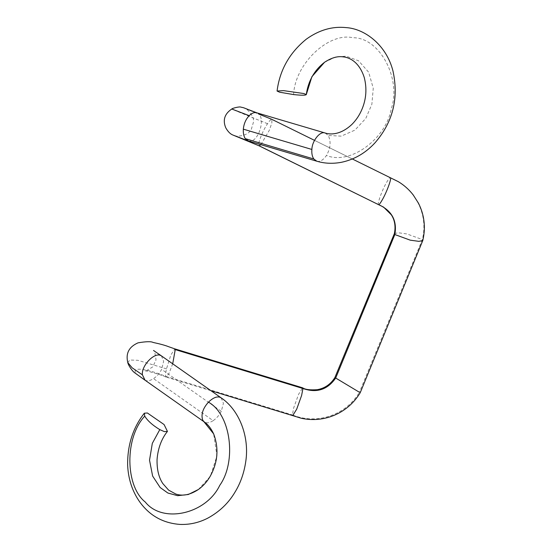 <?xml version="1.0" encoding="UTF-8"?>
<svg xmlns="http://www.w3.org/2000/svg" width="552" height="552" viewBox="0 0 552 552"><rect width="100%" height="100%" fill="white"/><g stroke="black" fill="none" stroke-linecap="round" stroke-linejoin="round"><path stroke-width="0.41" stroke-dasharray="2.76 2.07" d="M221.124 397.833L223.436 403.291L221.276 411.33L161.632 369.357C159.562 373.304 156.858 376.395 153.525 378.624C150.71 380.452 148.212 381.115 146.025 380.604L145.052 380.204M161.439 355.881L163.633 361.325L161.632 369.357M221.276 411.33C219.454 415.021 216.75 418.133 213.169 420.679L153.525 378.624M248.303 140.946C258.688 144.238 267.078 115.147 256.452 112.691C233.047 103.472 243.294 107.944 271.653 119.315C270.777 119.48 269.41 120.943 267.554 123.717C262.165 131.404 256.728 146.218 259.226 145.838M316.882 161.232C320.022 162.033 323.217 160.101 326.467 155.45C330.565 148.315 331.172 141.664 328.281 135.481L325.031 132.977M172.714 363.747L169.029 373.407L166.173 377.071L165.717 376.34C165.434 375.049 165.697 372.559 166.504 368.86L170.789 355.081L174.818 348.878M292.712 415.615L292.415 414.931L165.717 376.34C137.365 364.948 124.09 367.825 146.025 380.604M260.917 144.61L269.293 130.327L271.867 122.896L271.839 119.342L390.347 177.703M335.713 377.982L359.407 392.258C345.918 415.159 316.979 425.033 292.415 414.931L293.636 408.018L298.597 394.273L302.634 387.814M394.376 233.599L398.282 232.751L406.927 233.931L422.342 239.561L359.407 392.258L360.228 392.686M378.707 204.668C376.671 205.303 382.025 189.964 386.793 182.063C388.366 179.372 389.498 177.917 390.195 177.689C414.925 187.404 428.752 214.19 422.342 239.561L422.811 240.465M213.169 420.679C210.146 422.535 207.642 423.17 205.668 422.577L204.192 421.887M198.403 489.5L210.346 476.286L216.957 455.938L213.645 433.865M293.588 94.578C295.078 63.508 328.847 32.05 352.949 37.75C379.534 37.219 401.801 78.832 391.154 109.144C386.096 138.8 350.12 165.427 326.467 155.45M324.535 62.279L335.568 57.008L346.125 56.173L358.552 60.768L368.66 72.222L373.255 88.244L371.869 104.28L365.803 118.376L354.901 130.141L341.246 136.13L328.281 135.481M166.504 368.86L137.862 360.304L129.768 360.007L127.809 362.643M267.554 123.717C231.219 109.137 218.868 103.721 249.228 115.678M166.152 377.064L159.328 374.504L148.571 371.379L144.693 370.772C144.727 371.655 147.418 370.344 152.773 366.838L156.016 359.945C155.071 352.762 154.243 349.609 153.539 350.492M234.51 135.64C233.951 136.634 247.765 137.013 251.339 129.265L253.458 122.123C254.934 116.403 245.854 107.709 245.116 108.42L258.612 114.002M256.514 112.677L256.887 112.829M211.057 390.74L166.173 377.071M314.53 140.367L352.321 158.976"/><path stroke-width="0.83" d="M145.052 380.204L142.409 374.842C141.25 366.121 153.449 353.052 160.004 355.177L161.439 355.881M256.024 112.594L325.031 132.977C319.994 130.852 312.039 140.974 311.88 149.454L243.328 129.161C243.108 133.094 243.756 136.261 245.281 138.655L248.303 140.946L234.51 135.64M311.88 149.454C311.556 153.442 312.204 156.623 313.826 158.997L245.281 138.655M256.363 112.649L243.508 107.716L256.452 112.691C254.099 112.194 251.691 113.195 249.228 115.678C245.861 119.17 243.894 123.662 243.328 129.161M313.826 158.997L316.786 161.205C324.693 163.571 333.008 163.916 341.709 162.24C354.474 159.493 365.562 153.028 374.981 142.844C392.845 122.302 398.861 98.422 393.017 71.18C386.545 45.133 364.927 28.725 346.063 27.6C332.338 26.165 319.111 30.001 306.381 39.116C289.524 52.764 279.754 70.069 277.07 91.039L279.602 92.205L293.588 94.578C302.013 95.455 306.194 95.42 306.125 94.468L303.731 93.529L283.459 90.618L277.07 91.039M144.734 416.118L144.314 413.22L147.384 412.986L164.089 424.557L167.442 431.388L164.379 431.629L159.79 429.628C152.462 425.15 147.439 420.645 144.734 416.118C124.386 438.026 125.276 486.319 145.259 502.023C162.612 523.889 206.041 514.174 219.758 485.353C236.76 461.5 231.074 414.635 208.456 402.153C212.762 398.013 216.494 396.343 219.648 397.143L221.124 397.833C239.278 409.97 249.635 436.701 245.737 461.693C244.06 472.96 240.527 483.034 235.131 491.922C228.583 503.072 219.434 511.828 207.683 518.197C198.734 522.778 189.384 524.842 179.628 524.4C165.786 523.268 154.374 518.024 145.383 508.682C140.436 503.638 136.406 497.573 133.301 490.48C129.913 482.62 128.029 474.14 127.643 465.032C127.408 445.015 132.963 427.745 144.314 413.22M306.257 94.696L311.887 76.714L324.535 62.279C314.309 70.194 308.216 81.006 306.257 94.696M352.321 158.976L398.337 181.677C404.14 185.203 409.094 189.626 413.207 194.932L418.43 203.136C424.391 214.921 425.847 227.362 422.811 240.465L360.228 392.686C355.24 400.931 348.657 407.424 340.487 412.171C334.871 415.414 328.875 417.595 322.499 418.726C315.427 419.955 308.354 419.803 301.288 418.264L292.712 415.615L296.707 409.156L301.627 395.411L302.938 388.504L302.655 387.821L174.784 348.864L175.239 349.602L172.714 363.747M243.508 107.716L240.941 107.15C239.561 106.301 231.626 108.475 231.799 109.02C224.588 113.815 222.573 120.081 225.754 127.795C227.859 131.486 230.122 133.846 232.544 134.881L259.04 145.804L260.917 144.61M359.407 392.258L334.892 377.554L394.39 233.565L394.839 234.538L335.713 377.982C327.564 389.774 316.641 393.279 302.938 388.504L175.239 349.602M390.195 177.689C392.293 177.088 386.773 192.324 382.039 200.245C380.487 202.957 379.376 204.433 378.707 204.668C391.892 210.698 397.274 220.655 394.839 234.538L410.253 240.168L418.899 241.348L422.791 240.527M259.019 145.797L378.562 204.661L259.226 145.838M144.776 380.017L204.192 421.887L202.729 420.217C200.866 414.538 202.777 408.514 208.456 402.153M159.79 429.628L152.317 443.359L149.523 460.189L152.635 476.079L160.142 487.513L167.87 493.026L177.613 495.682L188.301 494.502L198.403 489.5C203.012 486.153 206.848 481.917 209.912 476.783C217.826 462.783 219.075 448.479 213.645 433.865L202.729 420.217M174.811 348.878L168.698 346.732C165.283 345.366 160.087 343.937 153.104 342.447C151.117 341.343 146.101 341.474 138.041 342.84C128.954 346.835 125.539 353.439 127.809 362.643L132.163 367.832L142.409 374.842M231.799 109.02L249.228 115.678M221.124 397.84L161.17 355.709M248.255 140.932L316.779 161.205M204.192 421.887C207.876 424.336 211.023 428.324 213.645 433.865M167.442 431.388C161.474 438.881 158.017 448.189 157.072 459.326C156.802 469.297 158.714 477.376 162.819 483.566L168.615 490.121L175.805 494.047C182.705 496.379 190.24 494.868 198.403 489.5M325.128 133.004C330.531 134.826 340.791 134.895 351.983 124.338C356.357 119.929 359.745 114.761 362.153 108.841C366.286 98.746 366.997 88.341 364.292 77.632C359.297 61.796 349.209 57.263 342.902 56.842C337.472 56.021 331.345 57.829 324.535 62.279M153.539 350.492L161.005 355.591M127.809 362.657C128.085 364.693 131.645 370.447 134.481 372.634L144.983 380.162M258.612 114.002L271.839 119.342M292.726 415.621L211.057 390.74M302.655 387.821C305.146 389.574 310.038 390.195 317.324 389.684C324.838 388.284 330.696 384.24 334.898 377.554M271.867 119.356L314.53 140.367M378.562 204.661L383.564 207.103L391.313 214.804C393.245 217.667 396.37 224.029 394.369 233.634"/></g></svg>
